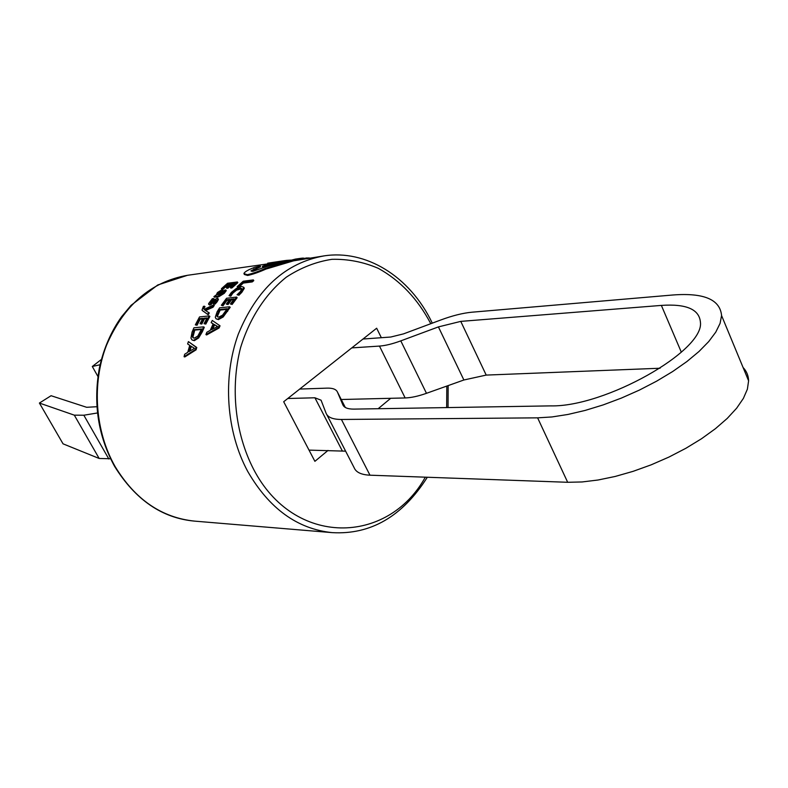 <?xml version="1.0" encoding="UTF-8"?>
<svg xmlns="http://www.w3.org/2000/svg" width="788" height="788" viewBox="0 0 788 788"><rect width="100%" height="100%" fill="white"/><g stroke="black" fill="none" stroke-linecap="round" stroke-linejoin="round"><path stroke-width="1.18" d="M194.587 521.124C162.161 518.199 135.477 499.927 114.546 466.309C98.047 436.01 93.014 403.141 99.446 367.72C103.701 348.473 111.108 331.443 121.647 316.638L131.044 305.35L157.748 284.98L187.495 275.298C150.941 281.789 123.943 305.104 106.508 345.243C91.585 383.756 95.013 431.322 115.156 466.624C135.201 499.523 161.678 517.686 194.587 521.124L332.142 532.629C297.322 528.975 269.191 508.585 247.737 471.451C226.186 431.588 222.423 377.649 238.291 334.181C256.858 288.901 285.473 262.798 324.154 255.873L293.569 260.838L265.96 269.072C258.947 272.205 252.84 274.342 247.649 275.475L244.27 274.46M260.493 266.787L251.539 271.269M286.753 261.192L277.238 262.67L262.65 267.152L262.394 266.344L270.609 262.926L267.674 263.182L283.71 260.769L277.09 261.833L262.394 266.344M188.411 341.608L196.764 347.488L196.094 349.823L184.796 356.954L184.077 356.708L184.668 354.265L187.731 352.344L189.741 345.341L187.633 343.952L188.411 341.608L196.054 347.183L195.394 349.517L184.077 356.708M194.35 340.652L191.996 339.933L190.952 338.131L192.065 332.053L193.947 327.769L203.639 326.862L204.289 327.306L202.339 331.758L198.674 337.914L194.35 340.652L192.242 340.061M202.526 318.943L200.201 319.179L197.059 325.237L195.326 324.883L199.531 316.924L209.244 315.929L205.185 323.602L204.062 323.71L207.067 317.928L203.944 318.244L201.157 323.582L200.053 323.691L202.831 318.352L199.581 318.687L196.419 324.774L195.326 324.883M209.244 315.929L209.864 316.441L205.826 324.065L204.062 323.71M206.751 318.519L204.565 318.746L201.797 324.045L200.053 323.691M203.018 311.112L202.004 310.127L203.412 306.286L205.047 306.739L204.25 307.684L203.688 307.123L203.343 308.561L204.23 309.339L213.745 304.808L214.306 305.399L213.006 307.251L206.082 310.344L204.801 310.068L209.293 312.954L208.19 314.786L202.595 310.718M204.25 307.684L203.865 309.054M216.198 300.346L209.864 305.104L208.574 303.646L212.415 298.603L214.188 299.076L210.711 302.789M211.47 301.706L210.928 301.095L210.416 302.868L217.232 298.041L218.443 299.479L217.045 301.902L215.094 304.109L213.351 303.656L215.626 301.252L216.04 299.627L209.303 304.523M209.864 305.104L208.623 304.345M225.792 289.974L226.264 290.654L224.265 293.333L218.897 296.682L214.425 297.214L213.912 296.574L216.296 294.958L217.439 292.555L221.93 289.777L222.817 290.073L219.645 294.554L222.896 292.663L224.6 290.122L225.792 289.974L223.772 292.683L218.384 296.042L213.912 296.574M222.817 290.073L223.29 290.752L220.995 294.151M229.475 284.842L227.614 285.079L222.974 289.265L221.871 289.403L221.408 288.723L227.574 283.256L237.405 281.976L231.465 287.246L230.332 287.384L234.755 283.394L231.593 283.798L227.496 287.482L226.373 287.62L230.47 283.946L227.18 284.369L222.512 288.585L221.408 288.723M237.405 281.976L237.828 282.705L231.928 287.935L230.795 288.073L230.332 287.384M233.76 284.291L232.027 284.517L227.959 288.172L226.836 288.309L226.373 287.62M219.379 325.365L220.039 325.818L219.074 327.995L206.604 334.959L205.934 334.565L206.84 332.26L210.229 330.389L213.154 323.838L211.164 322.617L212.258 320.45L219.379 325.365L218.404 327.552L205.934 334.565M213.134 323.888L211.164 322.617M218.424 319.593L215.961 318.687L215.282 317.219L217.153 311.713L219.596 307.852L229.603 306.768L230.194 307.33L223.171 316.993L218.424 319.593L216.178 318.854M229.229 300.11L226.964 300.366L223.043 305.724L221.339 305.271L226.57 298.238L236.607 297.066L231.573 303.853L230.411 303.981L234.144 298.859L230.923 299.233L227.456 303.951L226.314 304.079L229.771 299.361L226.412 299.755L222.472 305.143L221.339 305.271M236.607 297.066L237.149 297.697L232.145 304.434L230.411 303.981M233.603 299.598L231.475 299.844L228.028 304.532L226.314 304.079M241.946 288.713L236.627 290.102L232.815 293.185L230.786 296.199L229.022 295.707L231.357 292.446L236.459 288.349L241.522 286.477L243.738 287.265L244.319 288.27L241.837 292.318L238.941 295.234L237.05 294.751L240.133 291.816L241.965 288.772L240.094 287.965L236.144 289.423L232.302 292.525L230.263 295.559L229.022 295.707M253.352 279.907L253.785 280.636L252.268 281.917L243.315 283.069L238.764 287.187L237.621 287.334L237.158 286.645L243.246 281.217L253.352 279.907L251.835 281.188L242.871 282.35L238.301 286.497L237.158 286.645M381.343 337.707L376.664 328.222L283.69 401.732L314.895 461.335L328.005 450.44M378.171 408.716L390.7 398.304M238.764 287.187L238.301 286.497M243.315 283.069L242.871 282.35M252.268 281.917L251.835 281.188M230.786 296.199L230.263 295.559M232.815 293.185L232.302 292.525M236.627 290.102L236.144 289.423M240.567 288.644L240.094 287.965M238.941 295.234L238.419 294.584L237.05 294.751M241.837 292.318L241.325 291.659L238.419 294.584M244.319 288.27L243.837 287.59L241.325 291.659M223.043 305.724L222.472 305.143M226.964 300.366L226.412 299.755M228.028 304.532L227.456 303.951M231.475 299.844L230.923 299.233M232.145 304.434L231.573 303.853M223.171 316.993L222.551 316.49L217.793 319.101M227.663 311.349L227.062 310.807L222.551 316.49M229.603 306.768L227.062 310.807M227.279 308.699L222.551 315.161L218.837 317.071L217.301 316.746L216.808 315.781L219.566 309.536L227.279 308.699M217.754 317.003L217.429 316.293L220.157 310.088L219.566 309.536M220.157 310.088L226.865 309.369M218.887 312.127L218.286 311.585M217.429 316.293L216.808 315.781M219.074 327.995L218.404 327.552M211.617 329.65L213.981 324.37L217.636 326.508L211.617 329.65M212.74 329.049L214.632 324.823L217.055 326.321M214.632 324.823L213.981 324.37M222.974 289.265L222.512 288.585M227.614 285.079L227.18 284.369M227.959 288.172L227.496 287.482M232.027 284.517L231.593 283.798M231.928 287.935L231.465 287.246M222.108 292.801L221.615 292.141M218.897 296.682L218.384 296.042M224.265 293.333L223.772 292.683M221.162 291.432L218.709 294.673L217.281 294.545L219.428 291.678L221.162 291.432M221.034 291.718L220.64 291.166M217.724 294.761L219.911 292.338L219.428 291.678M219.911 292.338L220.945 291.875M218.572 293.451L218.079 292.791M211.401 304.434L210.849 303.843M215.656 300.661L215.124 300.051M215.094 304.109L213.351 303.656M217.045 301.902L216.493 301.292L214.543 303.518M218.443 299.479L217.912 298.859L216.493 301.292M217.902 298.219L217.912 298.859M213.666 298.455L210.928 301.095M213.006 307.251L212.425 306.68L205.501 309.792M213.745 304.808L212.425 306.68M204.486 306.158L203.688 307.123M208.19 314.786L202.437 310.57M208.702 312.422L207.589 314.264M197.059 325.237L196.419 324.774M200.201 319.179L199.581 318.687M201.797 324.045L201.157 323.582M204.565 318.746L203.944 318.244M205.826 324.065L205.185 323.602M198.674 337.914L197.985 337.54L193.661 340.288M202.339 331.758L201.679 331.344L197.985 337.54M203.639 326.862L201.679 331.344M201.61 328.98L197.818 336.072L194.419 338.082L193.06 337.825L192.262 336.584L194.143 329.67L201.61 328.98M193.543 338.022L192.942 336.969L194.794 330.093L194.143 329.67M194.794 330.093L201.393 329.492M193.818 332.359L193.159 331.945M192.942 336.969L192.262 336.584M196.094 349.823L195.394 349.517M196.764 347.488L196.054 347.183M189.002 351.596L190.617 345.942L194.498 348.365L189.002 351.596M194.459 348.385L193.897 348.138M189.957 351.015L191.287 346.385M247.649 275.475L247.294 274.707L243.916 273.584C244.201 272.569 245.935 271.249 249.107 269.644L254.642 267.29L260.267 266.019L250.948 270.885L252.8 271.377L266.354 266.649L295.52 259.075M265.96 269.072L265.664 268.275C258.602 271.427 252.475 273.574 247.294 274.707M276.726 265.911L276.46 265.093L265.664 268.275M293.569 260.838L293.382 260.001L276.46 265.093M302.415 258.966L302.296 258.129L293.382 260.001M303.469 258.819L303.41 258.159L302.296 258.129M305.872 258.474L303.41 258.159M309.379 257.971L305.833 258.011M269.358 265.517L269.132 264.699M277.238 262.67L277.09 261.833M286.97 261.133L286.881 260.355L283.71 260.769M290.9 260.109L286.881 260.355M254.219 269.585L253.943 268.787M259.065 267.556L258.809 266.748M96.865 406.716L86.65 407.298L51.082 395.714L39.4 403.052L63.05 443.831L99.16 458.468L110.566 458.754M97.426 412.971L83.833 415.227L74.318 415.158L39.4 403.052M345.627 451.169L309.024 450.115M363.002 339.027L390.779 337.028L403.525 333.876L440.797 319.977C452.529 315.633 462.911 313.043 471.933 312.206L672.834 294.998C703.851 292.634 720.094 299.479 721.572 315.555L720.074 323.395L715.77 332.142L708.698 341.598L698.986 351.497L686.86 361.574L672.617 371.562L656.66 381.146L639.432 390.07L621.417 398.068L603.165 404.914L585.169 410.42L567.951 414.458L551.964 416.951L537.613 417.847L341.421 419.462C332.861 419.452 327.749 417.364 326.074 413.207L321.071 400.196L314.914 397.782L287.787 398.501M743.094 367.523C746.61 371.187 748.452 375.62 748.6 380.821L747.388 389.173L743.389 398.383L736.642 408.204L727.265 418.389L715.465 428.652L701.547 438.719L685.885 448.283L668.923 457.079L651.144 464.841L633.069 471.352L615.201 476.454L598.053 480.01L582.076 481.961L567.675 482.286L369.976 475.194C361.318 474.79 356.058 472.317 354.176 467.776L326.764 414.547M97.929 376.497L92.294 366.489L101.406 359.446M92.294 366.489L100.086 364.745M341.243 399.506L405.15 397.95C411.09 397.773 418.201 396.226 426.475 393.31L463.876 379.993L486.206 375.088L660.088 368.232M351.783 347.892L379.471 346.08C385.371 345.666 392.473 343.923 400.796 340.869L438.414 326.902L460.763 321.386L661.368 305.409C686.21 303.695 699.232 309.26 700.414 322.095C704.669 350.867 604.652 407.209 550.782 405.879L354.019 409.11C347.872 409.159 344.149 407.721 342.849 404.805L337.422 392C336.151 389.262 332.664 387.972 326.961 388.139L299.716 389.055M430.79 323.71C417.729 298.938 400.225 280.479 378.27 268.314C363.337 261.931 347.882 258.937 331.935 259.321C316.018 261.754 300.839 267.684 286.399 277.11C265.723 293.589 249.609 318.194 240.557 347.725C230.224 388.011 235.1 433.321 253.46 469.008C293.816 547.177 387.745 545.178 425.313 477.173M446.668 407.593L446.806 386.071M213.863 302.267L213.312 301.656M74.318 415.158L99.16 458.468M83.833 415.227L108.833 458.98M314.914 397.782L342.189 450.677M341.421 419.462L369.976 475.194M537.613 417.847L567.675 482.286M379.471 346.08L405.15 397.95M400.796 340.869L426.475 393.31M438.414 326.902L463.876 379.993M460.763 321.386L486.206 375.088M661.368 305.409L681.334 352.197M342.849 404.805L343.164 405.436M337.422 392L345.302 407.455M324.154 255.873C365.179 249.491 409.642 275.505 432.287 323.149M267.565 263.921L187.495 275.298M332.142 532.629C370.734 534.885 402.461 516.426 427.323 477.252M448.047 407.573L448.145 385.598M303.252 258.09L303.321 258.838M267.674 263.212L267.792 263.832M260.267 266.019L260.503 266.837M301.39 258.237L295.52 259.085M721.572 315.555L748.6 380.821"/></g></svg>
